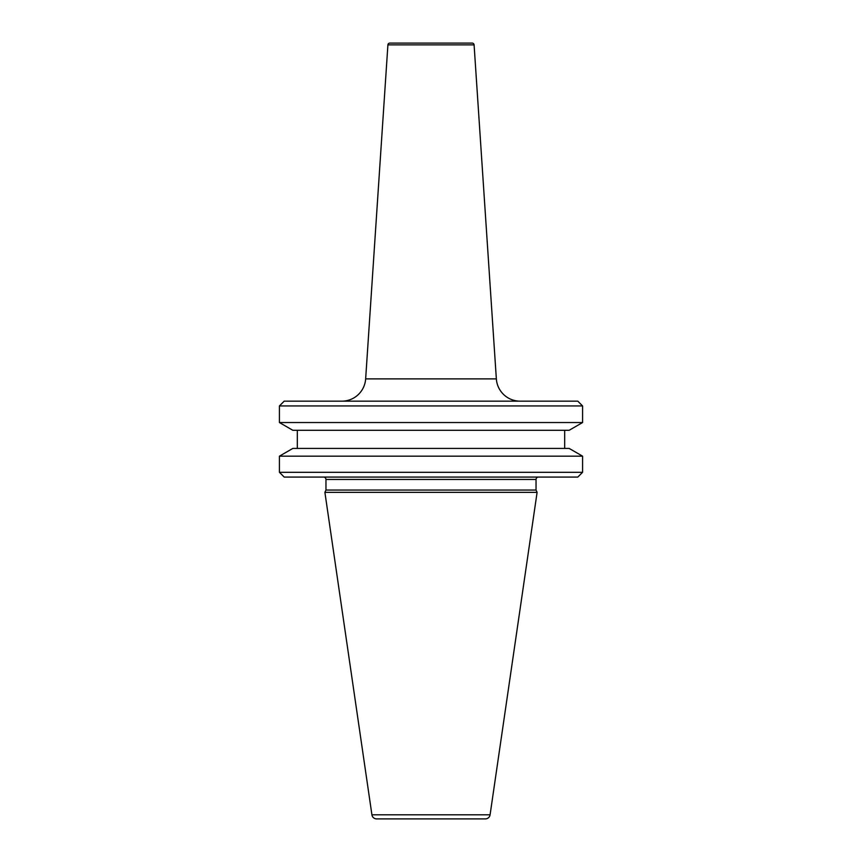 <?xml version="1.0" encoding="UTF-8"?>
<svg xmlns="http://www.w3.org/2000/svg" width="862" height="862" viewBox="0 0 862 862"><rect width="100%" height="100%" fill="white"/><g stroke="black" fill="none" stroke-linecap="round" stroke-linejoin="round"><path stroke-width="1.29" d="M474.089 44.878L387.911 44.878A1.907 1.907 0 0 1 389.818 43.1L472.182 43.1A1.907 1.907 0 0 1 474.089 44.878L496.35 378.881A23.867 23.867 0 0 0 520.174 401.164M387.911 44.878L365.65 378.881A23.867 23.867 0 0 1 341.826 401.164M376.64 818.9A4.773 4.773 0 0 1 371.921 814.816L324.899 492.353L537.101 492.353L490.079 814.816A4.773 4.773 0 0 1 485.36 818.9L376.64 818.9M538.416 477.074A2.392 2.392 0 0 0 536.035 479.455L536.035 490.047L325.965 490.047L324.899 492.353M323.584 477.074A2.392 2.392 0 0 1 325.965 479.455L325.965 490.047M577.809 477.074L284.191 477.074L279.417 472.301L582.583 472.301L577.809 477.074M279.417 456.17L292.832 448.423L569.168 448.423L582.583 456.17L279.417 456.17L279.417 472.301M582.583 456.17L582.583 472.301M297.325 430.289L297.325 448.423M564.675 430.289L564.675 448.423M292.832 430.289L569.168 430.289L582.583 422.542L279.417 422.542L292.832 430.289M279.417 405.937L284.191 401.164L577.809 401.164L582.583 405.937L279.417 405.937L279.417 422.542M582.583 405.937L582.583 422.542M536.035 490.047L537.101 492.353M365.65 378.881L496.35 378.881M536.035 479.455L325.965 479.455M371.921 814.816L490.079 814.816"/></g></svg>
